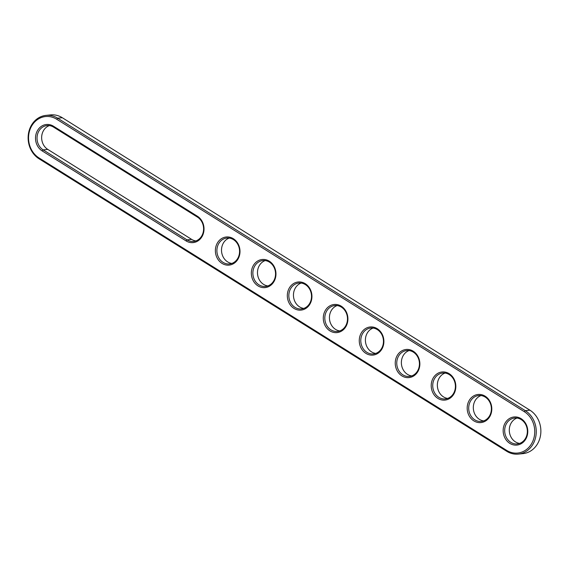 <?xml version="1.0" encoding="UTF-8"?>
<svg xmlns="http://www.w3.org/2000/svg" width="569" height="569" viewBox="0 0 569 569"><rect width="100%" height="100%" fill="white"/><g stroke="black" fill="none" stroke-linecap="round" stroke-linejoin="round"><path stroke-width="0.85" d="M39.076 158.815A23.251 20.214 84.1 0 1 28.45 133.708A23.251 20.214 84.1 0 1 45.989 115.379A23.251 20.214 84.1 0 1 57.668 118.196L525.315 410.662A23.251 20.214 84.1 0 1 535.934 435.769A23.251 20.214 84.1 0 1 518.395 454.098A23.251 20.214 84.1 0 1 506.716 451.281L39.076 158.815L38.969 157.898A22.134 19.246 84.1 0 1 30.698 127.854A22.134 19.246 84.1 0 1 56.68 119.227L524.319 411.693A22.134 19.246 84.1 0 1 532.591 441.736A22.134 19.246 84.1 0 1 506.609 450.364L38.969 157.898M45.989 115.379L50.605 114.902A23.251 20.214 84.1 0 1 62.284 117.719L529.924 410.185A23.251 20.214 84.1 0 1 540.55 435.292A23.251 20.214 84.1 0 1 523.011 453.621L518.395 454.098M186.063 240.9L42.17 150.913A14.133 12.29 84.1 0 1 36.885 131.724A14.133 12.29 84.1 0 1 53.479 126.211L197.365 216.206A14.133 12.29 84.1 0 1 202.649 235.388A14.133 12.29 84.1 0 1 186.063 240.9L187.052 239.869L43.166 149.882A13.016 11.323 84.1 0 1 37.213 135.82A13.016 11.323 84.1 0 1 47.035 125.557A13.016 11.323 84.1 0 1 53.578 127.129L197.471 217.123A13.016 11.323 84.1 0 1 203.418 231.185A13.016 11.323 84.1 0 1 193.595 241.448A13.016 11.323 84.1 0 1 187.052 239.869L191.668 239.393L47.782 149.405A13.016 11.323 84.1 0 1 41.679 136.667A13.016 11.323 84.1 0 1 49.375 125.593M454.453 392.873A14.133 12.29 84.1 0 1 437.867 398.378A14.133 12.29 84.1 0 1 432.582 379.196A14.133 12.29 84.1 0 1 449.176 373.684A14.133 12.29 84.1 0 1 454.453 392.873M490.428 415.37A14.133 12.29 84.1 0 1 473.842 420.875A14.133 12.29 84.1 0 1 468.557 401.693A14.133 12.29 84.1 0 1 485.144 396.18A14.133 12.29 84.1 0 1 490.428 415.37M238.624 257.885A14.133 12.29 84.1 0 1 222.031 263.397A14.133 12.29 84.1 0 1 216.753 244.208A14.133 12.29 84.1 0 1 233.34 238.703A14.133 12.29 84.1 0 1 238.624 257.885M346.535 325.383A14.133 12.29 84.1 0 1 329.949 330.888A14.133 12.29 84.1 0 1 324.664 311.698A14.133 12.29 84.1 0 1 341.258 306.193A14.133 12.29 84.1 0 1 346.535 325.383M310.567 302.879A14.133 12.29 84.1 0 1 293.974 308.391A14.133 12.29 84.1 0 1 288.696 289.201A14.133 12.29 84.1 0 1 305.283 283.696A14.133 12.29 84.1 0 1 310.567 302.879M274.592 280.382A14.133 12.29 84.1 0 1 258.006 285.894A14.133 12.29 84.1 0 1 252.721 266.705A14.133 12.29 84.1 0 1 269.315 261.199A14.133 12.29 84.1 0 1 274.592 280.382M526.403 437.867A14.133 12.29 84.1 0 1 509.81 443.372A14.133 12.29 84.1 0 1 504.532 424.19A14.133 12.29 84.1 0 1 521.119 418.677A14.133 12.29 84.1 0 1 526.403 437.867M382.51 347.879A14.133 12.29 84.1 0 1 365.924 353.385A14.133 12.29 84.1 0 1 360.639 334.195A14.133 12.29 84.1 0 1 377.226 328.69A14.133 12.29 84.1 0 1 382.51 347.879M418.485 370.376A14.133 12.29 84.1 0 1 401.892 375.881A14.133 12.29 84.1 0 1 396.614 356.692A14.133 12.29 84.1 0 1 413.201 351.187A14.133 12.29 84.1 0 1 418.485 370.376M454.14 392.276A13.016 11.323 84.1 0 1 445.406 398.926A13.016 11.323 84.1 0 1 432.81 387.133A13.016 11.323 84.1 0 1 442.732 373.022A13.016 11.323 84.1 0 1 453.386 378.883A13.016 11.323 84.1 0 1 454.14 392.276M490.115 414.773A13.016 11.323 84.1 0 1 481.374 421.423A13.016 11.323 84.1 0 1 468.778 409.63A13.016 11.323 84.1 0 1 478.707 395.519A13.016 11.323 84.1 0 1 489.361 401.38A13.016 11.323 84.1 0 1 490.115 414.773M238.304 257.295A13.016 11.323 84.1 0 1 229.57 263.945A13.016 11.323 84.1 0 1 216.974 252.152A13.016 11.323 84.1 0 1 226.896 238.041A13.016 11.323 84.1 0 1 237.558 243.895A13.016 11.323 84.1 0 1 238.304 257.295M346.222 324.785A13.016 11.323 84.1 0 1 337.488 331.435A13.016 11.323 84.1 0 1 324.892 319.643A13.016 11.323 84.1 0 1 334.814 305.532A13.016 11.323 84.1 0 1 345.475 311.385A13.016 11.323 84.1 0 1 346.222 324.785M310.254 302.288A13.016 11.323 84.1 0 1 301.513 308.939A13.016 11.323 84.1 0 1 288.917 297.146A13.016 11.323 84.1 0 1 298.846 283.035A13.016 11.323 84.1 0 1 309.5 288.888A13.016 11.323 84.1 0 1 310.254 302.288M274.279 279.792A13.016 11.323 84.1 0 1 265.538 286.442A13.016 11.323 84.1 0 1 252.949 274.649A13.016 11.323 84.1 0 1 262.871 260.538A13.016 11.323 84.1 0 1 273.525 266.392A13.016 11.323 84.1 0 1 274.279 279.792M526.083 437.269A13.016 11.323 84.1 0 1 517.349 443.92A13.016 11.323 84.1 0 1 504.753 432.127A13.016 11.323 84.1 0 1 514.682 418.016A13.016 11.323 84.1 0 1 525.336 423.877A13.016 11.323 84.1 0 1 526.083 437.269M382.197 347.282A13.016 11.323 84.1 0 1 373.456 353.932A13.016 11.323 84.1 0 1 360.867 342.14A13.016 11.323 84.1 0 1 370.789 328.029A13.016 11.323 84.1 0 1 381.443 333.889A13.016 11.323 84.1 0 1 382.197 347.282M418.165 369.779A13.016 11.323 84.1 0 1 409.431 376.429A13.016 11.323 84.1 0 1 396.835 364.637A13.016 11.323 84.1 0 1 406.764 350.525A13.016 11.323 84.1 0 1 417.418 356.386A13.016 11.323 84.1 0 1 418.165 369.779M195.878 240.929A13.016 11.323 84.1 0 1 191.668 239.393M447.682 398.414A13.016 11.323 84.1 0 1 437.426 386.657A13.016 11.323 84.1 0 1 445.072 373.065M483.657 420.911A13.016 11.323 84.1 0 1 473.394 409.154A13.016 11.323 84.1 0 1 481.04 395.562M231.846 263.433A13.016 11.323 84.1 0 1 221.59 251.676A13.016 11.323 84.1 0 1 229.236 238.077M339.764 330.923A13.016 11.323 84.1 0 1 329.508 319.166A13.016 11.323 84.1 0 1 337.154 305.567M303.796 308.426A13.016 11.323 84.1 0 1 293.533 296.669A13.016 11.323 84.1 0 1 301.179 283.07M267.821 285.93A13.016 11.323 84.1 0 1 257.558 274.173A13.016 11.323 84.1 0 1 265.204 260.574M519.625 443.407A13.016 11.323 84.1 0 1 509.369 431.658A13.016 11.323 84.1 0 1 517.015 418.059M375.739 353.42A13.016 11.323 84.1 0 1 365.476 341.663A13.016 11.323 84.1 0 1 373.122 328.071M411.707 375.917A13.016 11.323 84.1 0 1 401.451 364.16A13.016 11.323 84.1 0 1 409.097 350.568M62.284 117.719L57.668 118.196L56.68 119.227M506.716 451.281L506.609 450.364M529.924 410.185L525.315 410.662L524.319 411.693M197.471 217.123L197.365 216.206M53.479 126.211L53.578 127.129M42.17 150.913L43.166 149.882L47.782 149.405"/></g></svg>
